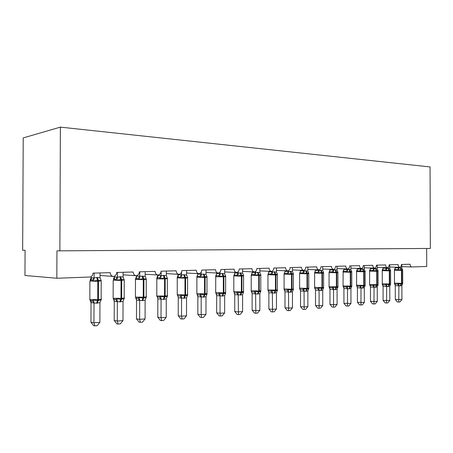 <?xml version="1.0" encoding="UTF-8"?>
<svg xmlns="http://www.w3.org/2000/svg" width="453" height="453" viewBox="0 0 453 453"><rect width="100%" height="100%" fill="white"/><g stroke="black" fill="none" stroke-linecap="round" stroke-linejoin="round"><path stroke-width="0.68" d="M60.385 127.129L23.216 137.916L22.65 250.237L25.079 250.283L24.955 275.481L56.835 278.25L56.953 250.854L430.35 248.442L430.05 166.931L60.385 127.129L59.864 250.905M123.108 274.829L136.262 275.713C134.354 275.435 133.312 274.195 133.142 271.998L116.715 272.463C116.585 274.473 115.645 275.775 113.89 276.358L113.448 276.438C111.449 276.154 110.362 274.886 110.187 272.644L93.001 273.125C92.893 274.999 92.033 276.296 90.413 277.004L56.835 278.25M145.181 274.212L158.091 275.022C156.257 274.745 155.26 273.533 155.102 271.387L139.388 271.823C139.241 273.884 138.29 275.164 136.517 275.673L136.262 275.713M166.313 273.606L178.986 274.354C177.236 274.082 176.279 272.899 176.121 270.792L161.075 271.217C160.928 273.278 159.983 274.541 158.239 274.999L158.091 275.022M186.574 273.029L199.02 273.72C197.338 273.453 196.421 272.287 196.268 270.231L181.851 270.634C181.704 272.689 180.775 273.923 179.071 274.342L178.986 274.354M206.013 272.463L218.244 273.108C216.619 272.842 215.741 271.704 215.594 269.688L201.761 270.079C201.613 272.106 200.713 273.323 199.06 273.714L199.02 273.72M224.677 271.919L236.681 272.519C235.13 272.259 234.286 271.143 234.144 269.167L220.866 269.541C220.719 271.545 219.847 272.734 218.244 273.108M242.61 271.398L254.41 271.959C252.921 271.704 252.106 270.605 251.97 268.669L239.207 269.025C239.071 270.996 238.227 272.162 236.681 272.519M259.852 270.888L271.455 271.415C270.022 271.166 269.241 270.09 269.11 268.187L256.834 268.533C256.704 270.464 255.894 271.607 254.41 271.959M276.449 270.401L287.859 270.894C286.477 270.645 285.724 269.592 285.6 267.729L273.788 268.057C273.663 269.954 272.887 271.07 271.455 271.415M292.44 269.926L303.657 270.39C302.327 270.147 301.602 269.11 301.477 267.281L290.107 267.598C289.982 269.461 289.235 270.56 287.859 270.894M307.842 269.467L318.884 269.903C317.604 269.665 316.902 268.646 316.783 266.851L305.82 267.157C305.707 268.986 304.982 270.062 303.657 270.39M322.7 269.025L333.567 269.439C332.332 269.201 331.653 268.204 331.539 266.438L320.967 266.732C320.854 268.527 320.163 269.586 318.884 269.903M337.043 268.595L347.734 268.986C346.539 268.754 345.888 267.774 345.775 266.041L335.577 266.324C335.469 268.085 334.801 269.122 333.567 269.439M350.888 268.182L361.415 268.55C360.265 268.323 359.631 267.355 359.523 265.656L349.676 265.928C349.569 267.661 348.923 268.68 347.734 268.986M364.263 267.78L374.637 268.131C373.521 267.904 372.91 266.959 372.802 265.282L363.289 265.549C363.187 267.247 362.564 268.25 361.415 268.55M377.196 267.389L387.411 267.723C386.335 267.502 385.746 266.568 385.645 264.92L376.443 265.181C376.347 266.851 375.747 267.836 374.637 268.131M389.71 267.01L399.773 267.332C398.731 267.111 398.159 266.194 398.062 264.575L389.161 264.824C389.07 266.466 388.487 267.434 387.411 267.723M426.658 248.465L426.726 266.483L411.856 266.953C410.78 266.823 410.192 265.917 410.078 264.235L401.466 264.478C401.375 266.098 400.814 267.049 399.773 267.332M100.039 275.475L113.267 276.426M402.717 270.113L401.052 269.552L398.855 270.248L396.16 269.495L394.982 269.535L394.348 270.09L395.254 267.797L401.822 267.91L401.811 264.467M395.316 299.518L401.919 299.563L399.942 301.947L398.748 302.043L397.304 301.93L395.316 299.518L395.276 285.537L394.387 283.34L395.027 283.997L396.205 284.173L397.734 284.144L398.895 283.584L401.46 284.144L402.757 283.374M398.748 302.043L398.883 285.826L395.276 285.622M401.919 299.563L401.879 285.577L398.883 285.826M395.226 267.185L395.226 267.808M398.833 267.304L398.833 267.927M398.855 270.248L398.833 268.012M401.822 267.91L402.638 269.863M398.895 283.584L398.883 285.747M402.66 283.674L401.879 285.577M390.622 270.543L388.889 269.977L386.635 270.684L385.458 270.056L383.923 269.92L382.757 269.96L382.128 270.52L383.045 268.193L389.716 268.306L389.705 264.807M383.102 300.43L389.801 300.481L387.796 302.898L386.562 302.995L385.124 302.881L383.102 300.43L383.068 286.222L382.162 283.986L382.791 284.654L383.963 284.835L385.497 284.807L386.669 284.241L389.303 284.807L390.656 284.025M386.562 302.995L386.675 286.517L383.068 286.307M389.801 300.481L389.767 286.262L386.675 286.517M383.017 267.581L383.017 268.204M386.624 267.7L386.624 268.323M386.635 270.684L386.624 268.408M389.716 268.306L390.52 270.243M386.669 284.241L386.675 286.432M390.554 284.331L389.767 286.262M377.966 270.651L378.125 270.99L376.318 270.413L374.002 271.137L372.819 270.498L370.118 270.396L369.501 270.962L370.435 268.595L377.202 268.714L377.196 265.158M369.591 284.422L369.92 285.22L371.318 285.52L372.859 285.492L374.036 284.914L376.737 285.492L378.159 284.694M370.486 301.37L377.287 301.421L375.248 303.884L373.974 303.986L372.53 303.861L370.486 301.37L370.452 286.93L369.914 285.22M373.974 303.986L374.053 287.236L370.452 287.015M377.287 301.421L377.247 286.964L374.053 287.236M370.407 267.989L370.407 268.606M374.008 268.108L374.008 268.737M374.002 271.137L374.008 268.822M377.202 268.714L378.125 270.99M374.036 284.914L374.053 287.145M378.034 285.045L377.247 286.964M365.118 271.211L363.323 270.866L360.939 271.602L359.75 270.951L358.21 270.809L356.879 270.9L356.449 271.426L357.4 269.02L364.269 269.139L364.257 265.52M356.477 285.345L356.907 285.956L358.244 286.228L359.784 286.205L360.973 285.617L363.753 286.2L365.231 285.39M357.44 302.344L364.342 302.4L362.275 304.903L360.956 305.005L359.518 304.88L357.44 302.344L357.411 287.746L356.545 285.209L363.765 285.373L362.462 288.091L357.411 287.746M360.956 305.005L361.007 287.972M364.342 302.4L364.308 287.7L362.462 288.091M357.372 268.408L357.372 269.031M360.962 268.538L360.967 269.161M360.939 271.602L360.967 269.246M364.269 269.139L365.203 271.449M360.973 285.617L361.007 287.887M365.09 285.792L364.308 287.7M350.888 269.575L351.839 271.925L350.288 271.319L347.428 272.083L346.234 271.421L344.688 271.273L343.425 271.341L342.944 271.902L343.912 269.45L350.888 269.575L350.882 265.894M342.972 286.064L343.453 286.715L344.716 286.964L346.262 286.936L347.457 286.341L350.316 286.936L351.868 286.103M343.946 303.351L350.956 303.408L348.855 305.956L347.491 306.058L346.052 305.934L343.946 303.351L343.918 288.414L343.051 285.928L350.311 286.092L349.014 288.855L343.918 288.504M347.491 306.058L347.508 288.737M350.956 303.408L350.928 288.453L349.014 288.855M343.884 268.844L343.884 269.461M347.474 268.98L347.474 269.597M347.428 272.083L347.474 269.688M347.457 286.341L347.508 288.646M351.692 286.568L350.928 288.453M335.067 269.795L336.369 272.74L329.065 272.632L329.96 269.903L337.043 270.028L338.006 272.423L336.386 271.806L333.442 272.581L332.236 271.908L330.69 271.76L329.501 271.811L328.974 272.395M330.713 287.723L332.264 287.695L333.465 287.089L336.409 287.695L338.034 286.845L337.077 289.235L335.52 289.62L329.988 289.297L329.229 287.383L330.713 287.723M329.982 304.393L333.561 304.716L337.1 304.45L334.965 307.043L333.55 307.151L332.123 307.021L329.982 304.393L329.96 289.286M333.55 307.151L333.538 289.529M337.1 304.45L337.077 289.235M337.038 266.285L337.043 270.028M329.931 269.297L329.931 269.914M333.504 269.433L333.504 270.056M328.997 286.806L329.524 287.496L329.082 286.675L336.392 286.834L335.095 289.648M333.442 272.581L333.504 270.147M333.465 287.089L333.533 289.439M323.623 272.723L321.545 272.321L318.957 273.102L317.746 272.412L316.194 272.259L315.078 272.293L314.507 272.904M316.211 288.504L317.763 288.482L318.974 287.865L322.009 288.476L323.702 287.615L322.734 290.05L321.12 290.441L315.531 290.113L314.795 288.216L316.211 288.504M315.52 305.475L319.082 305.809L322.751 305.532L320.582 308.17L319.116 308.283L317.695 308.148L315.52 305.475L315.503 290.096M319.116 308.283L319.065 290.345M322.751 305.532L322.734 290.05M322.7 266.687L322.706 270.498L323.685 272.933M315.073 272.298L314.778 272.253L315.509 270.367L322.706 270.498M315.475 269.767L315.475 270.379M319.037 269.88L319.037 270.526M314.524 287.57L315.531 290.113M318.957 273.102L319.037 270.617M318.974 287.865L319.065 290.254M308.753 273.176L306.607 272.842L303.94 273.635L302.723 272.938L300.129 272.802L299.512 273.431M301.183 289.32L302.734 289.297L303.952 288.674L307.077 289.291L308.861 288.408L307.864 290.888L306.2 291.29L300.549 290.951L299.835 289.088L301.183 289.32M300.532 306.596L304.082 306.941L307.881 306.653L305.679 309.337L304.161 309.456L302.74 309.314L300.532 306.596L300.52 290.934M304.161 309.456L304.065 291.194M307.881 306.653L307.864 290.888M307.842 267.1L307.847 270.985L308.844 273.459M300.062 272.814L300.532 270.849L307.847 270.985M300.503 270.26L300.503 270.866M304.048 270.299L304.048 271.013M299.524 288.363L300.079 289.11M303.94 273.635L304.042 271.109M303.952 288.674L304.065 291.103M293.334 273.657L293.453 274.008L291.115 273.386L288.368 274.19L287.14 273.476L284.631 273.323L283.963 273.98M285.6 290.169L287.151 290.147L288.374 289.507L291.602 290.135L293.465 289.235L292.457 291.76L290.724 292.168L285.016 291.823L284.331 289.994L285.6 290.169M284.994 307.751L288.521 308.114L292.462 307.819L290.22 310.548L288.646 310.673L287.236 310.526L284.994 307.751L284.988 291.806M288.646 310.673L288.51 292.077M292.462 307.819L292.457 291.76M292.434 267.536L292.44 271.489L293.453 274.008M284.501 273.352L285.005 271.353L292.44 271.489M284.977 270.769L284.977 271.364M288.499 270.696L288.499 271.517M283.974 289.19L284.507 289.948M288.368 274.19L288.499 271.613M288.374 289.507L288.51 291.981M277.332 274.156L277.485 274.58L275.039 273.946L272.208 274.767L270.973 274.042L268.538 273.872L267.836 274.546M269.427 291.041L270.979 291.024L272.208 290.373L275.537 291.013L277.491 290.09L276.46 292.661L274.665 293.085L268.895 292.729L268.244 290.934L269.427 291.041M268.872 308.957L272.372 309.331L276.466 309.025L274.184 311.806L272.553 311.936L271.154 311.783L268.872 308.957L268.872 292.712L267.955 289.943L275.441 290.096L274.173 293.114M272.553 311.936L272.366 292.989M276.466 309.025L276.46 292.661M276.449 267.983L276.455 272.01L277.485 274.58M268.352 273.912L268.895 271.868L276.455 272.01M268.867 271.296L268.867 271.885M272.361 271.075L272.361 272.043M267.836 290.045L268.352 290.82M272.208 274.767L272.361 272.14M272.208 290.373L272.366 292.893M260.718 274.677L260.905 275.175L258.346 274.524L255.418 275.367L254.184 274.626L251.834 274.444L251.087 275.135M252.632 291.953L254.178 291.936L255.418 291.273L258.856 291.925L260.905 290.979L259.858 293.601L257.989 294.031L252.162 293.663L251.579 291.726L252.632 291.953M252.134 310.209L255.6 310.594L259.852 310.277L257.536 313.114L255.837 313.244L254.45 313.085L252.134 310.209L252.134 293.652M255.837 313.244L255.605 293.94M259.852 310.277L259.858 293.601M259.852 268.448L259.858 272.553L260.905 275.175M251.585 274.49L252.168 272.412L259.858 272.553M252.14 271.845L252.14 272.423M255.605 271.426L255.605 272.593M251.087 290.928L251.579 291.726M255.418 275.367L255.605 272.689M255.418 291.273L255.6 293.844M243.454 275.22L243.674 275.786L240.996 275.13L237.972 275.99L236.732 275.231L234.473 275.045L233.691 275.752M235.175 292.898L236.721 292.881L237.967 292.208L241.517 292.87L243.669 291.902L242.598 294.575L240.662 295.016L234.773 294.643L234.15 292.666L235.175 292.898M234.739 311.505L238.17 311.907L242.593 311.579L240.232 314.473L238.465 314.609L237.095 314.439L234.739 311.505L234.75 294.626M238.465 314.609L238.182 294.926M242.593 311.579L242.598 294.575M242.61 268.929L242.61 273.114L243.674 275.786M234.161 275.09L234.784 272.972L242.61 273.114M234.762 272.423L234.762 272.983M238.187 271.732L238.187 273.159M237.972 275.99L238.187 273.261M237.967 292.208L238.176 294.824M225.509 275.786L225.764 276.426L222.95 275.758L219.83 276.636L218.584 275.866L216.421 275.662M217.027 293.884L218.567 293.867L219.818 293.182L223.488 293.85L225.753 292.865L224.66 295.588L222.638 296.041L216.698 295.656L216.024 293.64L217.027 293.884M216.653 312.859L220.045 313.278L224.643 312.932L222.242 315.883L220.401 316.024L219.048 315.849L216.653 312.859L216.67 295.639M220.401 316.024L220.045 313.278L220.056 295.956M224.643 312.932L224.66 295.588M224.677 269.433L224.677 273.703L225.764 276.426M215.594 276.387L216.715 273.555L224.677 273.703M216.687 273.023L216.687 273.567M220.079 271.981L220.079 273.748M222.106 273.448L223.335 276.811L215.719 276.721L216.421 275.667L216.041 275.718L216.715 273.555M219.83 276.636L220.073 273.85M219.818 293.182L220.056 295.849M206.828 276.381L207.117 277.089L204.745 276.392L200.945 277.31L199.688 276.523L197.185 276.37L197.91 274.161L206.013 274.308L206.013 269.954M198.131 294.909L199.665 294.892L200.922 294.195L204.722 294.875L207.1 293.867L205.985 296.647L203.884 297.111L197.882 296.709L197.163 294.66L198.131 294.909M197.831 314.263L201.177 314.699L205.962 314.337L203.516 317.349L201.608 317.496L200.266 317.315L197.831 314.263L197.853 296.692M201.608 317.496L201.177 314.699L201.2 297.021M205.962 314.337L205.985 296.647M196.766 277.055L197.91 274.161M197.882 273.652L197.882 274.173M201.228 272.14L201.223 274.359M200.945 277.31L201.223 274.467M206.013 274.308L207.117 277.089M200.922 294.195L201.194 296.919M187.378 277.01L187.706 277.785L184.603 277.094L181.268 278.012L180.011 277.208L177.548 277.049L178.114 276.37L178.323 274.79L186.574 274.943L186.579 270.503M177.514 295.718L179.983 295.962L181.24 295.248L185.175 295.945L187.678 294.909L186.54 297.746L184.348 298.221L178.284 297.808L178.08 296.313L177.587 295.764M178.227 315.724L181.517 316.183L186.511 315.803L184.014 318.878L182.027 319.031L180.707 318.844L178.227 315.724L178.261 297.791M182.027 319.031L181.517 316.183L181.551 298.136M186.511 315.803L186.54 297.746M177.163 277.746L178.301 274.314M181.591 272.1L181.585 274.999M181.268 278.012L181.585 275.107M186.574 274.943L187.706 277.785M181.24 295.248L181.545 298.029M167.1 277.661L167.463 278.504L164.207 277.808L160.753 278.748L159.496 277.921L157.633 277.706L157.91 275.447L166.313 275.605L166.319 271.07M157.032 296.817L159.45 297.077L160.713 296.353L164.796 297.055L167.429 295.99L166.268 298.889L163.98 299.376L157.859 298.957L157.718 297.593L157.163 296.902M157.797 317.253L161.025 317.729L166.228 317.332L163.692 320.469L161.613 320.633L160.322 320.435L157.797 317.253L157.837 298.935M161.613 320.633L161.025 317.729L161.064 299.291M166.228 317.332L166.268 298.889M156.721 278.465L157.887 275.005M161.121 271.217L161.109 275.667M163.408 275.345L164.575 278.929L156.823 278.85L157.763 276.885M160.753 278.748L161.109 275.775M166.313 275.605L167.463 278.504M160.713 296.353L161.058 299.184M145.957 278.352L146.347 279.258L142.927 278.55L139.343 279.512L138.08 278.663L135.719 278.493L136.529 277.378L136.613 276.137L145.175 276.296L145.186 271.664M135.668 297.972L138.029 298.238L139.298 297.502L143.527 298.216L146.308 297.123L145.119 300.084L142.735 300.588L136.551 300.152L135.804 298.068M136.478 318.844L139.637 319.337L145.073 318.929L142.48 322.134L140.311 322.304L139.048 322.1L136.478 318.844L136.529 300.129M140.311 322.304L139.637 319.337L139.683 300.503M145.073 318.929L145.119 300.084M135.402 279.218L136.613 276.137M136.591 275.662L136.591 276.149M139.756 271.811L139.745 276.364M139.343 279.512L139.745 276.477M145.175 276.296L146.347 279.258M139.298 297.502L139.683 300.39M123.867 279.065L124.303 280.045L121.376 279.297L116.976 280.311L115.719 279.444L113.414 279.263L114.349 277.859L114.377 276.851L117.429 277.202L120.617 276.726L123.103 277.021L123.114 272.281M113.352 299.173L115.657 299.456L116.925 298.697L121.319 299.427L124.247 298.306L123.035 301.336L120.538 301.851L114.303 301.398L113.573 299.32M114.218 320.503L117.299 321.024L122.973 320.594L120.334 323.872L118.069 324.048L116.834 323.833L114.218 320.503L114.281 301.381M118.069 324.048L117.299 321.024L117.355 301.772M122.973 320.594L123.035 301.336M113.454 279.235L114.377 276.851M114.354 276.205L114.354 276.868M117.446 272.44L117.429 277.089M116.976 280.311L117.429 277.202M123.103 277.021L124.303 280.045M116.925 298.697L117.355 301.653M100.776 279.801L101.251 280.871L98.171 280.107L93.595 281.143L92.333 280.26L90.102 280.067L91.144 278.329L91.138 277.598L94.094 277.966L96.716 277.496L100.034 277.774L100.045 272.927M90.028 300.43L92.259 300.724L93.528 299.954L98.097 300.69L101.189 299.541L100.889 300.288M90.951 322.242L93.941 322.785L99.881 322.338L97.185 325.684L94.813 325.871L93.618 325.645L90.951 322.242L91.025 302.683L90.328 300.633L91.076 302.009C91.659 301.941 91.54 301.511 90.713 300.713L89.819 299.512L97.729 299.603L96.631 303.21L91.025 302.683M94.813 325.871L93.941 322.785L94.009 303.091M99.881 322.338L99.949 302.638L96.631 303.21M90.226 279.982L91.138 277.598M91.115 276.653L91.115 277.615M94.116 273.091L94.099 277.848M93.595 281.143L94.094 277.966M100.034 277.774L101.251 280.871M93.528 299.954L94.009 302.972M101.189 299.541L99.949 302.638M411.715 266.947L401.817 266.641M400.152 267.695L401.466 270.396L394.393 270.237M394.427 283.114L401.505 283.351L400.203 285.945M402.49 269.716L402.677 270.277L401.466 270.396L401.505 283.351L402.717 283.17L402.683 270.328M400.565 285.922L401.862 283.335L401.822 270.384L400.509 267.683M397.689 269.631L398.804 267.916M394.982 269.535L395.254 267.797M398.855 285.837L397.734 284.144M395.305 285.633L395.027 283.997M387.989 268.085L389.303 270.837L382.179 270.668M382.213 283.754L389.337 284.003L388.04 286.636M390.367 270.113L390.577 270.707L389.303 270.837L389.337 284.003L390.611 283.81L390.577 270.758M388.408 286.613L389.71 283.986L389.671 270.82L388.357 268.074M385.458 270.056L386.596 268.312M382.757 269.96L383.045 268.193M386.647 286.528L385.497 284.807M383.096 286.319L382.791 284.654M375.418 268.493L376.732 271.29L369.563 271.115M369.642 270.566L369.591 284.512L376.76 284.677L375.463 287.349M377.864 270.56L378.068 271.149L376.732 271.29L376.76 284.677L378.102 284.473L378.068 271.211M375.848 287.327L377.145 284.654L377.111 271.273L375.797 268.482M372.819 270.498L373.98 268.72M370.118 270.396L370.435 268.595M374.025 287.242L372.859 285.492M370.48 287.026L370.152 285.333M362.423 268.912L363.731 271.755L356.522 271.579M364.942 271.024L365.135 271.607L363.731 271.755L363.765 285.373L365.169 285.152L365.135 271.675M362.859 288.068L364.161 285.35L364.127 271.743L362.819 268.901M356.545 285.107L356.619 270.968M359.75 270.951L360.939 269.144M357.055 270.843L357.4 269.02M360.979 287.983L359.784 286.205M357.44 287.763L357.089 286.041M348.98 269.348L350.288 272.242L343.029 272.06M351.579 271.5L351.76 272.083L350.288 272.242L350.311 286.092L351.788 285.86L351.76 272.151M349.427 288.833L350.724 286.07L350.696 272.225L349.388 269.331M343.051 285.82L343.148 271.387M346.234 271.421L347.445 269.586M343.544 271.313L343.912 269.45M347.479 288.748L346.262 286.936M343.946 288.516L343.567 286.766M337.745 271.998L337.921 272.576L336.369 272.74L336.392 286.834L337.944 286.59L337.921 272.649M335.52 289.62L336.817 286.811L336.794 272.729L335.492 269.784M329.082 286.556L329.065 272.553M332.236 271.908L333.476 270.039M329.558 271.794L329.96 269.903M333.51 289.541L332.264 287.695M329.988 289.297L329.58 287.525M320.656 270.26L321.953 273.261L314.609 273.068M314.62 287.321L321.97 287.61L320.684 290.464M323.425 272.513L323.589 273.085L321.953 273.261L321.97 287.61L323.606 287.344L323.589 273.165M321.12 290.441L322.411 287.581L322.389 273.244L321.098 270.248M317.746 272.412L319.008 270.509M315.095 288.306L314.62 287.445L314.603 273.153L315.509 270.367M319.037 290.356L317.763 288.482M305.724 270.747L307.009 273.799L299.62 273.601M299.631 288.114L307.026 288.408L305.741 291.313M308.584 273.046L308.736 273.606L307.009 273.799L307.026 288.408L308.753 288.125L308.736 273.697M306.2 291.29L307.479 288.38L307.468 273.782L306.177 270.73M302.723 272.938L304.02 270.996M300.549 290.951L299.631 288.25L299.62 273.691L300.532 270.849M304.037 291.205L302.734 289.297M290.237 271.245L291.517 274.359L284.082 274.156M284.088 288.935L291.528 289.235L290.248 292.196M293.199 273.601L293.34 274.156L291.517 274.359L291.528 289.235L293.351 288.935L293.34 274.252M290.724 292.168L291.998 289.212L291.987 274.342L290.707 271.228M287.14 273.476L288.47 271.506M285.016 291.823L284.088 289.082L284.076 274.252L285.005 271.353M288.482 292.089L287.151 290.147M274.167 271.766L275.435 274.937L267.961 274.728M277.23 274.178L277.366 274.716L275.435 274.937L275.441 290.096L277.372 289.773L277.366 274.824M274.665 293.085L275.934 290.067L275.928 274.92L274.66 271.749M267.955 289.784L267.955 274.835L268.895 271.868M270.973 274.042L272.332 272.032M272.338 293.006L270.979 291.024M257.48 272.304L258.737 275.537L251.217 275.322M251.211 290.673L258.737 290.99L257.48 294.059M260.656 274.778L260.781 275.305L258.737 275.537L258.737 290.99L260.781 290.645L260.781 275.418M257.989 294.031L259.246 290.962L259.246 275.52L257.989 272.287M254.184 274.626L255.577 272.576M252.162 293.663L251.211 290.843L251.211 275.441L251.84 274.45L252.168 272.412M255.577 293.952L254.178 291.936M240.141 272.865L241.381 276.166L233.822 275.939M233.805 291.59L241.375 291.919L240.13 295.05M243.442 275.407L243.55 275.911L241.381 276.166L241.375 291.919L243.544 291.545L243.55 276.036M240.662 295.016L241.908 291.891L241.913 276.143L240.668 272.848M236.732 275.231L238.159 273.142M234.773 294.643L234.467 292.785L233.805 291.777L233.81 276.07L234.478 275.045L234.784 272.972M238.153 294.937L236.721 292.881M215.702 292.547L223.323 292.881L222.089 296.075M225.537 276.058L225.634 276.545L223.335 276.811L223.323 292.881L225.622 292.485L225.634 276.675M222.638 296.041L223.873 292.853L223.884 276.794L222.655 273.431M216.698 295.656L216.404 293.787L215.702 292.746L215.73 276.585M218.584 275.866L220.05 273.731M220.033 295.968L218.567 293.867M203.335 274.054L204.546 277.491L197.548 277.196M196.868 293.544L204.53 293.889L203.312 297.14M206.913 276.743L206.993 277.202L204.546 277.491L204.53 293.889L206.976 293.465L206.993 277.344M203.884 297.111L205.101 293.861L205.124 277.468L203.912 274.037M199.688 276.523L201.2 274.342M201.172 297.032L199.665 294.892M197.882 296.709L197.599 294.829L196.868 293.759L196.885 277.4L197.627 276.319L197.429 275.69M183.788 274.682L184.977 278.193L177.853 277.899M177.242 294.58L184.954 294.937L183.748 298.255M187.519 277.463L187.582 277.887L184.977 278.193L184.954 294.937L185.549 294.903C187.548 294.784 188.221 294.643 187.559 294.478L187.582 278.04M184.348 298.221L185.549 294.903L185.577 278.17L184.388 274.665M180.011 277.208L181.562 274.982M181.523 298.148L179.983 295.962M178.284 297.808L178.012 295.911L177.242 294.812L177.27 278.114L178.046 276.998L177.904 276.222M156.783 295.662L157.253 295.979L164.541 296.03L163.357 299.416M167.304 278.216L167.355 278.601L164.575 278.929L164.541 296.03L165.164 295.996C167.321 295.866 168.04 295.713 167.321 295.537L167.355 278.765M163.98 299.376L165.164 295.996L165.198 278.906L164.031 275.322M157.859 298.957L157.587 297.032L156.783 295.911L156.823 278.85L157.316 278.635M159.496 277.921L161.087 275.651M161.036 299.308L159.45 297.077M142.14 276.03L143.284 279.694L135.883 279.399M135.436 296.794L135.815 297.117L143.239 297.168L142.083 300.622M146.223 279.014L146.257 279.342L143.284 279.694L143.239 297.168L143.89 297.134C146.223 296.992 146.999 296.828 146.217 296.641L146.257 279.524M142.735 300.588L143.89 297.134L143.935 279.671L142.791 276.007M138.08 278.663L139.722 276.347M139.66 300.52L138.029 298.238M136.551 300.152L136.472 298.963L135.849 298.091M119.932 276.749L121.042 280.498L113.505 280.203M113.137 297.972L113.426 298.3L120.991 298.357L119.858 301.891M124.213 279.863L121.042 280.498L120.991 298.357L121.67 298.323C124.19 298.165 125.028 297.989 124.179 297.797L124.23 280.311M120.538 301.851L121.67 298.323L121.727 280.475L120.617 276.726M115.719 279.444L117.406 277.072M117.333 301.783L115.657 299.456M114.303 301.398L114.275 300.435L113.59 299.331M96.716 277.496L97.791 281.336L90.102 281.041M101.206 280.764L97.791 281.336L97.729 299.603L98.443 299.563C101.166 299.393 102.072 299.207 101.155 299.003L101.212 281.132M97.338 303.17L98.443 299.563L98.505 281.307L97.429 277.474M89.824 299.207L89.887 281.273L90.787 280.039C91.619 279.008 91.744 278.436 91.155 278.329L91.019 278.323M92.333 280.26L94.071 277.831M93.986 303.102L92.259 300.724M91.047 302.706L90.934 301.975M394.484 283.635L394.444 269.795M402.536 283.737L402.717 283.244M382.281 284.331L382.247 270.175M390.39 284.427L390.611 283.895M377.847 285.135L378.096 284.558M364.88 285.86L365.163 285.248M351.466 286.607L351.783 285.962M337.593 287.378L337.938 286.698M323.221 288.17L323.601 287.462M308.334 288.991L308.748 288.255M292.898 289.835L293.346 289.076M276.891 290.713L277.361 289.931M260.265 291.619L260.769 290.815M243.001 292.559L243.533 291.732M225.05 293.533L225.611 292.689M216.421 275.667L216.183 275.169M206.375 294.546L206.959 293.68M186.93 295.594L187.542 294.71M166.67 296.687L167.304 295.792M136.285 298.991L136.268 298.21L135.436 297.06L135.481 279.626L136.319 278.448L136.342 277.293M145.538 297.831L146.194 296.913M114.111 300.43L113.997 299.433L113.137 298.261L113.193 280.43L114.06 279.224C114.603 278.306 114.7 277.853 114.349 277.859L114.184 277.814M123.476 299.014L124.156 298.085M100.424 300.254L101.127 299.308M100.934 280.084L101.189 280.639"/></g></svg>
